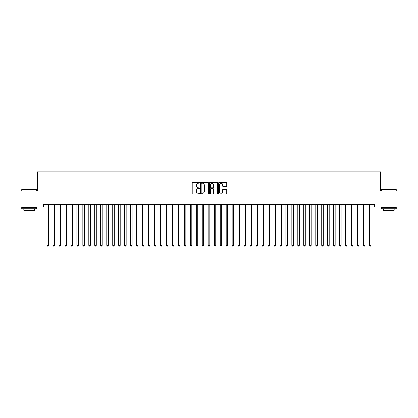 <?xml version="1.0" encoding="UTF-8"?>
<svg xmlns="http://www.w3.org/2000/svg" width="418" height="418" viewBox="0 0 418 418"><rect width="100%" height="100%" fill="white"/><g stroke="black" fill="none" stroke-linecap="round" stroke-linejoin="round"><path stroke-width="0.63" d="M199.443 182.791A0.413 0.413 0 0 0 199.036 182.384L192.808 182.384A0.585 0.585 0 0 0 192.223 182.969L192.223 193.518A0.585 0.585 0 0 0 192.808 194.104L199.036 194.104A0.413 0.413 0 0 0 199.443 193.696A0.413 0.413 0 0 0 199.036 193.283L198.231 193.283A1.876 1.876 0 0 1 196.356 191.407L196.356 190.53A1.876 1.876 0 0 1 198.231 188.654L199.036 188.654A0.413 0.413 0 0 0 199.443 188.241A0.413 0.413 0 0 0 199.036 187.834L198.231 187.834A1.876 1.876 0 0 1 196.356 185.958L196.356 185.08A1.876 1.876 0 0 1 198.231 183.204L199.036 183.204A0.413 0.413 0 0 0 199.443 182.791M226.128 186.517A0.585 0.585 0 0 0 226.718 185.926L226.718 182.969A0.585 0.585 0 0 0 226.128 182.384L219.215 182.384A0.585 0.585 0 0 0 218.63 182.969L218.63 193.518A0.585 0.585 0 0 0 219.215 194.104L226.128 194.104A0.585 0.585 0 0 0 226.718 193.518L226.718 189.944A0.585 0.585 0 0 0 226.128 189.359L223.17 189.359A0.585 0.585 0 0 0 222.585 189.944L222.585 191.716A1.567 1.567 0 0 1 221.017 193.283A1.567 1.567 0 0 1 219.45 191.716L219.45 184.772A1.567 1.567 0 0 1 221.017 183.204A1.567 1.567 0 0 1 222.585 184.772L222.585 185.926A0.585 0.585 0 0 0 223.17 186.517L226.128 186.517M374.585 204.663L43.415 204.663L43.415 207.051L20.9 207.051L20.9 190.932L37.442 190.932L37.442 171.824L380.558 171.824L380.558 190.932L397.1 190.932L397.1 207.051L374.585 207.051L374.585 204.663M208.488 182.969A0.585 0.585 0 0 0 207.903 182.384L200.985 182.384A0.585 0.585 0 0 0 200.4 182.969L200.4 193.518A0.585 0.585 0 0 0 200.985 194.104L207.903 194.104A0.585 0.585 0 0 0 208.488 193.518L208.488 182.969M210.097 182.384L217.015 182.384A0.585 0.585 0 0 1 217.6 182.969L217.6 193.518A0.585 0.585 0 0 1 217.015 194.104L214.058 194.104A0.585 0.585 0 0 1 213.467 193.518L213.467 189.239A0.585 0.585 0 0 0 212.882 188.654L210.918 188.654A0.585 0.585 0 0 0 210.332 189.239L210.332 193.696A0.413 0.413 0 0 1 209.925 194.104A0.413 0.413 0 0 1 209.512 193.696L209.512 182.969A0.585 0.585 0 0 1 210.097 182.384M201.628 183.204A0.413 0.413 0 0 0 201.22 183.612L201.22 192.876A0.413 0.413 0 0 0 201.628 193.283L202.479 193.283A1.876 1.876 0 0 0 204.355 191.407L204.355 185.08A1.876 1.876 0 0 0 202.479 183.204L201.628 183.204M213.467 184.798A1.567 1.567 0 0 0 211.9 183.23A1.567 1.567 0 0 0 210.332 184.798L210.332 187.248A0.585 0.585 0 0 0 210.918 187.834L212.882 187.834A0.585 0.585 0 0 0 213.467 187.248L213.467 184.798M48.598 204.663L48.561 204.752A0.596 0.596 0 0 0 48.519 204.977L48.519 245.403L47.025 245.403L47.025 204.977A0.596 0.596 0 0 0 46.983 204.752L46.947 204.663M48.519 245.403L48.07 246.176L47.474 246.176L47.025 245.403M54.57 204.663L54.533 204.752A0.596 0.596 0 0 0 54.492 204.977L54.492 245.403L52.997 245.403L52.997 204.977A0.596 0.596 0 0 0 52.955 204.752L52.919 204.663M54.492 245.403L54.042 246.176L53.447 246.176L52.997 245.403M60.537 204.663L60.505 204.752A0.596 0.596 0 0 0 60.458 204.977L60.458 245.403L58.969 245.403L58.969 204.977A0.596 0.596 0 0 0 58.922 204.752L58.891 204.663M60.458 245.403L60.014 246.176L59.413 246.176L58.969 245.403M21.736 189.615L36.664 189.615L21.736 189.615L21.736 190.932M36.664 208.843L21.736 208.843L21.736 207.354L36.664 207.354L36.664 208.843M34.574 208.843L34.574 210.217L23.826 210.217L23.826 208.843M381.336 189.615L396.264 189.615L381.336 189.615L381.336 190.932M396.264 208.843L381.336 208.843L381.336 207.354L396.264 207.354L396.264 208.843M394.174 208.843L394.174 210.217L383.426 210.217L383.426 208.843M66.509 204.663L66.478 204.752A0.596 0.596 0 0 0 66.431 204.977L66.431 245.403L64.942 245.403L64.942 204.977A0.596 0.596 0 0 0 64.894 204.752L64.863 204.663M66.431 245.403L65.987 246.176L65.386 246.176L64.942 245.403M72.481 204.663L72.445 204.752A0.596 0.596 0 0 0 72.403 204.977L72.403 245.403L70.908 245.403L70.908 204.977A0.596 0.596 0 0 0 70.867 204.752L70.83 204.663M72.403 245.403L71.953 246.176L71.358 246.176L70.908 245.403M78.453 204.663L78.417 204.752A0.596 0.596 0 0 0 78.375 204.977L78.375 245.403L76.881 245.403L76.881 204.977A0.596 0.596 0 0 0 76.839 204.752L76.802 204.663M78.375 245.403L77.926 246.176L77.33 246.176L76.881 245.403M84.426 204.663L84.389 204.752A0.596 0.596 0 0 0 84.347 204.977L84.347 245.403L82.853 245.403L82.853 204.977A0.596 0.596 0 0 0 82.811 204.752L82.774 204.663M84.347 245.403L83.898 246.176L83.302 246.176L82.853 245.403M90.398 204.663L90.361 204.752A0.596 0.596 0 0 0 90.319 204.977L90.319 245.403L88.825 245.403L88.825 204.977A0.596 0.596 0 0 0 88.783 204.752L88.747 204.663M90.319 245.403L89.87 246.176L89.274 246.176L88.825 245.403M96.37 204.663L96.333 204.752A0.596 0.596 0 0 0 96.292 204.977L96.292 245.403L94.797 245.403L94.797 204.977A0.596 0.596 0 0 0 94.755 204.752L94.719 204.663M96.292 245.403L95.842 246.176L95.247 246.176L94.797 245.403M102.337 204.663L102.305 204.752A0.596 0.596 0 0 0 102.258 204.977L102.258 245.403L100.769 245.403L100.769 204.977A0.596 0.596 0 0 0 100.722 204.752L100.691 204.663M102.258 245.403L101.814 246.176L101.213 246.176L100.769 245.403M108.309 204.663L108.278 204.752A0.596 0.596 0 0 0 108.231 204.977L108.231 245.403L106.742 245.403L106.742 204.977A0.596 0.596 0 0 0 106.694 204.752L106.663 204.663M108.231 245.403L107.787 246.176L107.186 246.176L106.742 245.403M114.281 204.663L114.245 204.752A0.596 0.596 0 0 0 114.203 204.977L114.203 245.403L112.708 245.403L112.708 204.977A0.596 0.596 0 0 0 112.667 204.752L112.63 204.663M114.203 245.403L113.753 246.176L113.158 246.176L112.708 245.403M120.253 204.663L120.217 204.752A0.596 0.596 0 0 0 120.175 204.977L120.175 245.403L118.681 245.403L118.681 204.977A0.596 0.596 0 0 0 118.639 204.752L118.602 204.663M120.175 245.403L119.726 246.176L119.13 246.176L118.681 245.403M126.226 204.663L126.189 204.752A0.596 0.596 0 0 0 126.147 204.977L126.147 245.403L124.653 245.403L124.653 204.977A0.596 0.596 0 0 0 124.611 204.752L124.574 204.663M126.147 245.403L125.698 246.176L125.102 246.176L124.653 245.403M132.198 204.663L132.161 204.752A0.596 0.596 0 0 0 132.119 204.977L132.119 245.403L130.625 245.403L130.625 204.977A0.596 0.596 0 0 0 130.583 204.752L130.547 204.663M132.119 245.403L131.67 246.176L131.074 246.176L130.625 245.403M138.17 204.663L138.133 204.752A0.596 0.596 0 0 0 138.092 204.977L138.092 245.403L136.597 245.403L136.597 204.977A0.596 0.596 0 0 0 136.555 204.752L136.519 204.663M138.092 245.403L137.642 246.176L137.047 246.176L136.597 245.403M144.137 204.663L144.106 204.752A0.596 0.596 0 0 0 144.058 204.977L144.058 245.403L142.569 245.403L142.569 204.977A0.596 0.596 0 0 0 142.522 204.752L142.491 204.663M144.058 245.403L143.614 246.176L143.013 246.176L142.569 245.403M150.109 204.663L150.078 204.752A0.596 0.596 0 0 0 150.031 204.977L150.031 245.403L148.542 245.403L148.542 204.977A0.596 0.596 0 0 0 148.494 204.752L148.463 204.663M150.031 245.403L149.587 246.176L148.986 246.176L148.542 245.403M156.081 204.663L156.045 204.752A0.596 0.596 0 0 0 156.003 204.977L156.003 245.403L154.508 245.403L154.508 204.977A0.596 0.596 0 0 0 154.467 204.752L154.43 204.663M156.003 245.403L155.553 246.176L154.958 246.176L154.508 245.403M162.053 204.663L162.017 204.752A0.596 0.596 0 0 0 161.975 204.977L161.975 245.403L160.481 245.403L160.481 204.977A0.596 0.596 0 0 0 160.439 204.752L160.402 204.663M161.975 245.403L161.526 246.176L160.93 246.176L160.481 245.403M168.026 204.663L167.989 204.752A0.596 0.596 0 0 0 167.947 204.977L167.947 245.403L166.453 245.403L166.453 204.977A0.596 0.596 0 0 0 166.411 204.752L166.374 204.663M167.947 245.403L167.498 246.176L166.902 246.176L166.453 245.403M173.998 204.663L173.961 204.752A0.596 0.596 0 0 0 173.919 204.977L173.919 245.403L172.425 245.403L172.425 204.977A0.596 0.596 0 0 0 172.383 204.752L172.347 204.663M173.919 245.403L173.47 246.176L172.874 246.176L172.425 245.403M179.97 204.663L179.933 204.752A0.596 0.596 0 0 0 179.892 204.977L179.892 245.403L178.397 245.403L178.397 204.977A0.596 0.596 0 0 0 178.355 204.752L178.319 204.663M179.892 245.403L179.442 246.176L178.847 246.176L178.397 245.403M185.937 204.663L185.905 204.752A0.596 0.596 0 0 0 185.858 204.977L185.858 245.403L184.369 245.403L184.369 204.977A0.596 0.596 0 0 0 184.322 204.752L184.291 204.663M185.858 245.403L185.414 246.176L184.813 246.176L184.369 245.403M191.909 204.663L191.878 204.752A0.596 0.596 0 0 0 191.831 204.977L191.831 245.403L190.342 245.403L190.342 204.977A0.596 0.596 0 0 0 190.294 204.752L190.263 204.663M191.831 245.403L191.387 246.176L190.786 246.176L190.342 245.403M197.881 204.663L197.845 204.752A0.596 0.596 0 0 0 197.803 204.977L197.803 245.403L196.308 245.403L196.308 204.977A0.596 0.596 0 0 0 196.267 204.752L196.23 204.663M197.803 245.403L197.353 246.176L196.758 246.176L196.308 245.403M203.853 204.663L203.817 204.752A0.596 0.596 0 0 0 203.775 204.977L203.775 245.403L202.281 245.403L202.281 204.977A0.596 0.596 0 0 0 202.239 204.752L202.202 204.663M203.775 245.403L203.326 246.176L202.73 246.176L202.281 245.403M209.826 204.663L209.789 204.752A0.596 0.596 0 0 0 209.747 204.977L209.747 245.403L208.253 245.403L208.253 204.977A0.596 0.596 0 0 0 208.211 204.752L208.174 204.663M209.747 245.403L209.298 246.176L208.702 246.176L208.253 245.403M215.798 204.663L215.761 204.752A0.596 0.596 0 0 0 215.719 204.977L215.719 245.403L214.225 245.403L214.225 204.977A0.596 0.596 0 0 0 214.183 204.752L214.147 204.663M215.719 245.403L215.27 246.176L214.674 246.176L214.225 245.403M221.77 204.663L221.733 204.752A0.596 0.596 0 0 0 221.692 204.977L221.692 245.403L220.197 245.403L220.197 204.977A0.596 0.596 0 0 0 220.155 204.752L220.119 204.663M221.692 245.403L221.242 246.176L220.647 246.176L220.197 245.403M227.737 204.663L227.706 204.752A0.596 0.596 0 0 0 227.658 204.977L227.658 245.403L226.169 245.403L226.169 204.977A0.596 0.596 0 0 0 226.122 204.752L226.091 204.663M227.658 245.403L227.214 246.176L226.613 246.176L226.169 245.403M233.709 204.663L233.678 204.752A0.596 0.596 0 0 0 233.631 204.977L233.631 245.403L232.142 245.403L232.142 204.977A0.596 0.596 0 0 0 232.094 204.752L232.063 204.663M233.631 245.403L233.187 246.176L232.586 246.176L232.142 245.403M239.681 204.663L239.645 204.752A0.596 0.596 0 0 0 239.603 204.977L239.603 245.403L238.108 245.403L238.108 204.977A0.596 0.596 0 0 0 238.067 204.752L238.03 204.663M239.603 245.403L239.153 246.176L238.558 246.176L238.108 245.403M245.653 204.663L245.617 204.752A0.596 0.596 0 0 0 245.575 204.977L245.575 245.403L244.081 245.403L244.081 204.977A0.596 0.596 0 0 0 244.039 204.752L244.002 204.663M245.575 245.403L245.126 246.176L244.53 246.176L244.081 245.403M251.626 204.663L251.589 204.752A0.596 0.596 0 0 0 251.547 204.977L251.547 245.403L250.053 245.403L250.053 204.977A0.596 0.596 0 0 0 250.011 204.752L249.974 204.663M251.547 245.403L251.098 246.176L250.502 246.176L250.053 245.403M257.598 204.663L257.561 204.752A0.596 0.596 0 0 0 257.519 204.977L257.519 245.403L256.025 245.403L256.025 204.977A0.596 0.596 0 0 0 255.983 204.752L255.947 204.663M257.519 245.403L257.07 246.176L256.474 246.176L256.025 245.403M263.57 204.663L263.533 204.752A0.596 0.596 0 0 0 263.492 204.977L263.492 245.403L261.997 245.403L261.997 204.977A0.596 0.596 0 0 0 261.955 204.752L261.919 204.663M263.492 245.403L263.042 246.176L262.447 246.176L261.997 245.403M269.537 204.663L269.505 204.752A0.596 0.596 0 0 0 269.458 204.977L269.458 245.403L267.969 245.403L267.969 204.977A0.596 0.596 0 0 0 267.922 204.752L267.891 204.663M269.458 245.403L269.014 246.176L268.413 246.176L267.969 245.403M275.509 204.663L275.478 204.752A0.596 0.596 0 0 0 275.431 204.977L275.431 245.403L273.942 245.403L273.942 204.977A0.596 0.596 0 0 0 273.894 204.752L273.863 204.663M275.431 245.403L274.987 246.176L274.386 246.176L273.942 245.403M281.481 204.663L281.445 204.752A0.596 0.596 0 0 0 281.403 204.977L281.403 245.403L279.908 245.403L279.908 204.977A0.596 0.596 0 0 0 279.867 204.752L279.83 204.663M281.403 245.403L280.953 246.176L280.358 246.176L279.908 245.403M287.453 204.663L287.417 204.752A0.596 0.596 0 0 0 287.375 204.977L287.375 245.403L285.881 245.403L285.881 204.977A0.596 0.596 0 0 0 285.839 204.752L285.802 204.663M287.375 245.403L286.926 246.176L286.33 246.176L285.881 245.403M293.426 204.663L293.389 204.752A0.596 0.596 0 0 0 293.347 204.977L293.347 245.403L291.853 245.403L291.853 204.977A0.596 0.596 0 0 0 291.811 204.752L291.774 204.663M293.347 245.403L292.898 246.176L292.302 246.176L291.853 245.403M299.398 204.663L299.361 204.752A0.596 0.596 0 0 0 299.319 204.977L299.319 245.403L297.825 245.403L297.825 204.977A0.596 0.596 0 0 0 297.783 204.752L297.747 204.663M299.319 245.403L298.87 246.176L298.274 246.176L297.825 245.403M305.37 204.663L305.333 204.752A0.596 0.596 0 0 0 305.292 204.977L305.292 245.403L303.797 245.403L303.797 204.977A0.596 0.596 0 0 0 303.755 204.752L303.719 204.663M305.292 245.403L304.842 246.176L304.247 246.176L303.797 245.403M311.337 204.663L311.305 204.752A0.596 0.596 0 0 0 311.258 204.977L311.258 245.403L309.769 245.403L309.769 204.977A0.596 0.596 0 0 0 309.722 204.752L309.691 204.663M311.258 245.403L310.814 246.176L310.213 246.176L309.769 245.403M317.309 204.663L317.278 204.752A0.596 0.596 0 0 0 317.231 204.977L317.231 245.403L315.742 245.403L315.742 204.977A0.596 0.596 0 0 0 315.695 204.752L315.663 204.663M317.231 245.403L316.787 246.176L316.186 246.176L315.742 245.403M323.281 204.663L323.245 204.752A0.596 0.596 0 0 0 323.203 204.977L323.203 245.403L321.708 245.403L321.708 204.977A0.596 0.596 0 0 0 321.667 204.752L321.63 204.663M323.203 245.403L322.753 246.176L322.158 246.176L321.708 245.403M329.253 204.663L329.217 204.752A0.596 0.596 0 0 0 329.175 204.977L329.175 245.403L327.681 245.403L327.681 204.977A0.596 0.596 0 0 0 327.639 204.752L327.602 204.663M329.175 245.403L328.726 246.176L328.13 246.176L327.681 245.403M335.226 204.663L335.189 204.752A0.596 0.596 0 0 0 335.147 204.977L335.147 245.403L333.653 245.403L333.653 204.977A0.596 0.596 0 0 0 333.611 204.752L333.574 204.663M335.147 245.403L334.698 246.176L334.102 246.176L333.653 245.403M341.198 204.663L341.161 204.752A0.596 0.596 0 0 0 341.119 204.977L341.119 245.403L339.625 245.403L339.625 204.977A0.596 0.596 0 0 0 339.583 204.752L339.547 204.663M341.119 245.403L340.67 246.176L340.074 246.176L339.625 245.403M347.17 204.663L347.133 204.752A0.596 0.596 0 0 0 347.092 204.977L347.092 245.403L345.597 245.403L345.597 204.977A0.596 0.596 0 0 0 345.555 204.752L345.519 204.663M347.092 245.403L346.642 246.176L346.047 246.176L345.597 245.403M353.137 204.663L353.105 204.752A0.596 0.596 0 0 0 353.058 204.977L353.058 245.403L351.569 245.403L351.569 204.977A0.596 0.596 0 0 0 351.522 204.752L351.491 204.663M353.058 245.403L352.614 246.176L352.013 246.176L351.569 245.403M359.109 204.663L359.078 204.752A0.596 0.596 0 0 0 359.031 204.977L359.031 245.403L357.542 245.403L357.542 204.977A0.596 0.596 0 0 0 357.495 204.752L357.463 204.663M359.031 245.403L358.587 246.176L357.986 246.176L357.542 245.403M365.081 204.663L365.045 204.752A0.596 0.596 0 0 0 365.003 204.977L365.003 245.403L363.508 245.403L363.508 204.977A0.596 0.596 0 0 0 363.467 204.752L363.43 204.663M365.003 245.403L364.553 246.176L363.958 246.176L363.508 245.403M371.053 204.663L371.017 204.752A0.596 0.596 0 0 0 370.975 204.977L370.975 245.403L369.481 245.403L369.481 204.977A0.596 0.596 0 0 0 369.439 204.752L369.402 204.663M370.975 245.403L370.526 246.176L369.93 246.176L369.481 245.403M36.664 190.932L36.664 189.615M33.262 207.354L33.262 207.051M25.137 207.354L25.137 207.051M396.264 190.932L396.264 189.615M392.863 207.354L392.863 207.051M384.738 207.354L384.738 207.051"/></g></svg>
